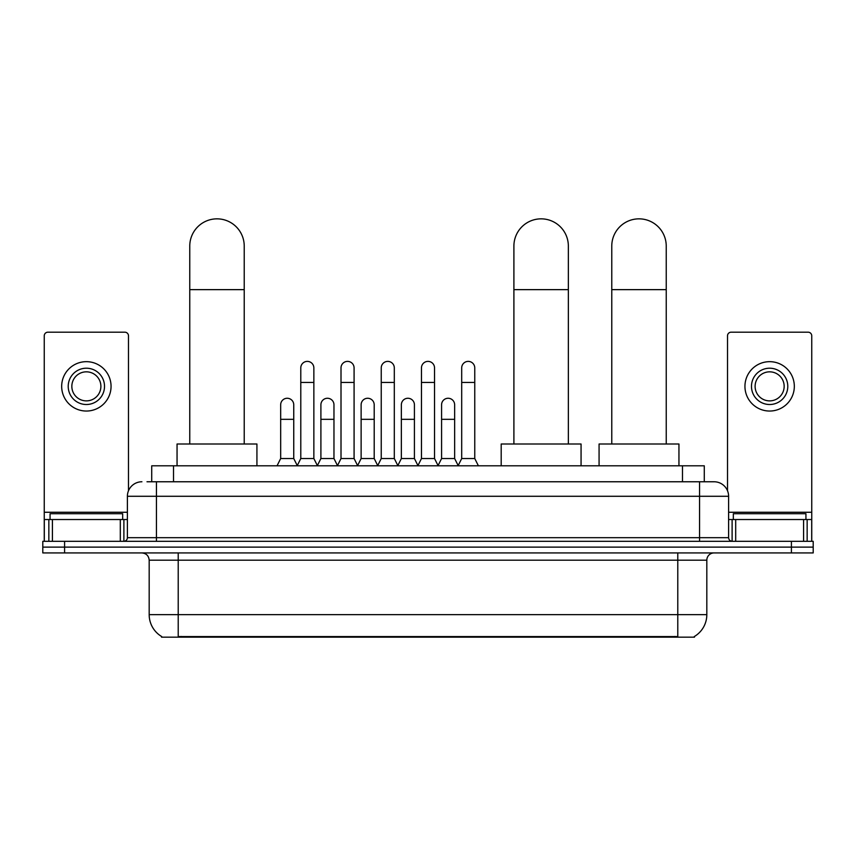 <?xml version="1.0" encoding="UTF-8"?>
<svg xmlns="http://www.w3.org/2000/svg" width="856" height="856" viewBox="0 0 856 856"><rect width="100%" height="100%" fill="white"/><g stroke="black" fill="none" stroke-linecap="round" stroke-linejoin="round"><path stroke-width="1.28" d="M146.997 481.768L156.434 481.768L146.997 481.768L151.726 481.768L151.726 465.792L704.274 465.792L704.274 481.768M694.483 636.436L694.483 637.153L161.517 637.153L161.517 636.436M161.731 636.564A25.413 25.413 0 0 1 149.179 614.651L178.219 614.651L178.219 636.564L677.781 636.564L677.781 614.651L706.821 614.651L706.821 560.188A7.265 7.265 0 0 1 714.086 552.923M149.179 614.651L149.179 560.188C148.741 555.779 146.323 553.361 141.914 552.923M694.27 636.564A25.413 25.413 0 0 0 706.821 614.651M64.585 541.313L813.2 541.313L813.2 547.123L42.8 547.123L42.8 552.923L64.585 552.923L64.585 547.123L42.8 547.123L42.8 541.313L64.585 541.313L64.585 547.123L813.2 547.123L813.2 552.923L64.585 552.923M141.914 481.768A14.52 14.52 0 0 0 127.394 496.287L127.394 537.675A3.627 3.627 0 0 1 123.756 541.313M714.086 481.768L699.566 481.768L714.086 481.768A14.52 14.52 0 0 1 728.606 496.287L728.606 537.675C728.82 539.879 730.029 541.099 732.244 541.313M728.606 496.287L156.434 496.287L156.434 481.768L699.566 481.768L699.566 537.675L728.606 537.675M122.676 519.528L122.676 513.718L50.065 513.718L50.065 519.528M120.311 541.313L120.311 519.528L52.419 519.528L52.419 541.313M128.486 490.777L128.486 335.82A3.627 3.627 0 0 0 124.848 332.192L47.883 332.192A3.627 3.627 0 0 0 44.255 335.82L44.255 519.528L52.419 519.528M120.311 519.528L127.394 519.528M44.255 541.313L44.255 519.528M86.37 368.208A18.158 18.158 0 0 0 68.213 386.356A18.158 18.158 0 0 0 86.37 404.514A18.158 18.158 0 0 0 104.518 386.356A18.158 18.158 0 0 0 86.37 368.208M86.37 371.836A14.52 14.52 0 0 0 71.84 386.356A14.52 14.52 0 0 0 86.37 400.875A14.52 14.52 0 0 0 100.89 386.356A14.52 14.52 0 0 0 86.37 371.836M86.37 411.041A24.685 24.685 0 0 0 111.055 386.356A24.685 24.685 0 0 0 86.37 361.671A24.685 24.685 0 0 0 61.675 386.356A24.685 24.685 0 0 0 86.37 411.041M805.935 519.528L805.935 513.718L733.325 513.718L733.325 519.528M189.764 444.007L189.764 246.079A27.232 27.232 0 0 1 216.996 218.847A27.232 27.232 0 0 1 244.228 246.079A27.232 27.232 0 0 0 216.996 218.847M244.228 444.007L244.228 246.079M256.928 465.792L256.928 444.007L177.053 444.007L177.053 465.792M513.9 444.007L513.9 246.079A27.232 27.232 0 0 1 541.131 218.847A27.232 27.232 0 0 1 568.352 246.079A27.232 27.232 0 0 0 541.131 218.847M568.352 444.007L568.352 246.079M581.063 465.792L581.063 444.007L501.188 444.007L501.188 465.792M611.773 444.007L611.773 246.079A27.232 27.232 0 0 1 639.004 218.847A27.232 27.232 0 0 1 666.236 246.079A27.232 27.232 0 0 0 639.004 218.847M666.236 444.007L666.236 246.079M678.947 465.792L678.947 444.007L599.072 444.007L599.072 465.792M297.16 465.792L300.788 458.538L313.852 458.538L317.49 465.792M313.852 458.538L313.852 367.92A6.538 6.538 0 0 0 307.325 361.382A6.538 6.538 0 0 1 307.732 361.393M300.788 458.538L300.788 382.439L313.852 382.439M300.788 382.439L300.788 367.92A6.538 6.538 0 0 1 307.325 361.382M337.382 465.792L341.009 458.538L354.084 458.538L357.712 465.792M354.084 458.538L354.084 367.92A6.538 6.538 0 0 0 347.547 361.382A6.538 6.538 0 0 1 347.953 361.393M341.009 458.538L341.009 382.439L354.084 382.439M341.009 382.439L341.009 367.92A6.538 6.538 0 0 1 347.547 361.382M377.603 465.792L381.241 458.538L394.306 458.538L397.944 465.792M394.306 458.538L394.306 367.92A6.538 6.538 0 0 0 387.779 361.382A6.538 6.538 0 0 1 388.185 361.393M381.241 458.538L381.241 382.439L394.306 382.439M381.241 382.439L381.241 367.92A6.538 6.538 0 0 1 387.779 361.382M417.835 465.792L421.462 458.538L434.538 458.538L438.165 465.792M434.538 458.538L434.538 367.92A6.538 6.538 0 0 0 428 361.382A6.538 6.538 0 0 1 428.407 361.393M421.462 458.538L421.462 382.439L434.538 382.439M421.462 382.439L421.462 367.92A6.538 6.538 0 0 1 428 361.382M458.056 465.792L461.694 458.538L474.759 458.538L478.397 465.792M474.759 458.538L474.759 367.92A6.538 6.538 0 0 0 468.221 361.382A6.538 6.538 0 0 1 468.639 361.393M461.694 458.538L461.694 382.439L474.759 382.439M461.694 382.439L461.694 367.92A6.538 6.538 0 0 1 468.221 361.382M277.044 465.792L280.672 458.538L293.747 458.538L297.267 465.578M293.747 458.538L293.747 404.802A6.538 6.538 0 0 0 287.616 398.275A6.538 6.538 0 0 1 293.747 404.802M280.672 458.538L280.672 419.322L293.747 419.322M280.672 419.322L280.672 404.802A6.538 6.538 0 0 1 287.616 398.275M317.373 465.578L320.904 458.538L333.968 458.538L337.489 465.578M333.968 458.538L333.968 404.802A6.538 6.538 0 0 0 327.848 398.275A6.538 6.538 0 0 1 333.968 404.802M320.904 458.538L320.904 419.322L333.968 419.322M320.904 419.322L320.904 404.802A6.538 6.538 0 0 1 327.848 398.275M357.605 465.578L361.125 458.538L374.2 458.538L377.721 465.578M374.2 458.538L374.2 404.802A6.538 6.538 0 0 0 368.069 398.275A6.538 6.538 0 0 1 374.2 404.802M361.125 458.538L361.125 419.322L374.2 419.322M361.125 419.322L361.125 404.802A6.538 6.538 0 0 1 368.069 398.275M397.826 465.578L401.357 458.538L414.422 458.538L417.942 465.578M414.422 458.538L414.422 404.802A6.538 6.538 0 0 0 408.301 398.275A6.538 6.538 0 0 1 414.422 404.802M401.357 458.538L401.357 419.322L414.422 419.322M401.357 419.322L401.357 404.802A6.538 6.538 0 0 1 408.301 398.275M438.058 465.578L441.578 458.538L454.643 458.538L458.174 465.578M454.643 458.538L454.643 404.802A6.538 6.538 0 0 0 448.523 398.275A6.538 6.538 0 0 1 454.643 404.802M441.578 458.538L441.578 419.322L454.643 419.322M441.578 419.322L441.578 404.802A6.538 6.538 0 0 1 448.523 398.275M803.581 541.313L803.581 519.528L735.689 519.528L735.689 541.313M811.745 541.313L811.745 519.528L811.745 541.313M803.581 519.528L811.745 519.528L811.745 335.82A3.627 3.627 0 0 0 808.118 332.192L731.152 332.192A3.627 3.627 0 0 0 727.514 335.82L727.514 490.777M728.606 519.528L735.689 519.528M769.63 368.208A18.158 18.158 0 0 0 751.482 386.356A18.158 18.158 0 0 0 769.63 404.514A18.158 18.158 0 0 0 787.788 386.356A18.158 18.158 0 0 0 769.63 368.208M769.63 371.836A14.52 14.52 0 0 0 755.11 386.356A14.52 14.52 0 0 0 769.63 400.875A14.52 14.52 0 0 0 784.16 386.356A14.52 14.52 0 0 0 769.63 371.836M769.63 411.041A24.685 24.685 0 0 0 794.325 386.356A24.685 24.685 0 0 0 769.63 361.671A24.685 24.685 0 0 0 744.945 386.356A24.685 24.685 0 0 0 769.63 411.041M674.881 637.153L674.881 636.436M181.119 637.153L181.119 636.436M173.511 481.768L173.511 465.792M682.489 481.768L682.489 465.792M677.781 552.923L677.781 560.188L149.179 560.188M706.821 560.188L677.781 560.188L677.781 614.651L178.219 614.651L178.219 552.923M791.415 552.923L791.415 541.313M156.434 541.313L156.434 496.287L127.394 496.287M127.394 537.675L699.566 537.675L699.566 541.313M127.394 512.263L44.255 512.263M123.885 519.528L123.885 541.302M44.309 519.528L44.309 541.313M48.846 541.313L48.846 519.528M189.764 289.638L244.228 289.638M513.9 289.638L568.352 289.638M611.773 289.638L666.236 289.638M811.745 512.263L728.606 512.263M811.691 541.313L811.691 519.528M807.155 519.528L807.155 541.313M732.115 541.302L732.115 519.528"/></g></svg>
